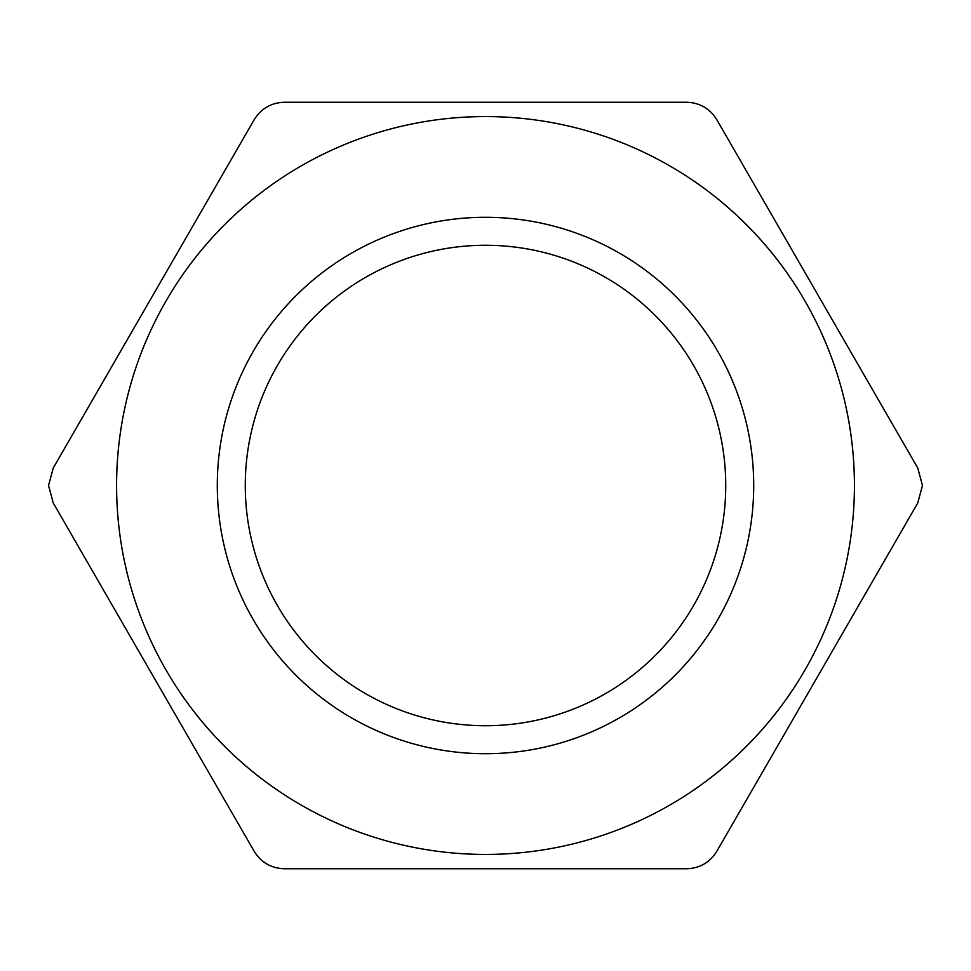 <?xml version="1.0" encoding="UTF-8"?>
<svg xmlns="http://www.w3.org/2000/svg" width="971" height="971" viewBox="0 0 971 971"><rect width="100%" height="100%" fill="white"/><g stroke="black" fill="none" stroke-linecap="round" stroke-linejoin="round"><path stroke-width="1.46" d="M725.738 485.5A240.238 240.238 0 0 1 365.387 693.549A240.238 240.238 0 0 1 365.387 277.451A240.238 240.238 0 0 1 725.738 485.5M753.714 485.5A268.214 268.214 0 0 0 351.393 253.225A268.214 268.214 0 0 0 351.393 717.775A268.214 268.214 0 0 0 753.714 485.5M116.581 485.5A368.919 368.919 0 0 0 669.966 804.995A368.919 368.919 0 0 0 669.966 166.005A368.919 368.919 0 0 0 116.581 485.5M53.235 502.978L48.55 485.5L53.235 468.022L254.171 119.736C261.15 108.509 271.249 102.671 284.467 102.246L686.533 102.246C699.751 102.671 709.85 108.509 716.829 119.736L917.765 468.022L922.45 485.5L917.765 502.978L716.829 851.264C709.85 862.491 699.751 868.329 686.533 868.754L284.467 868.754C271.249 868.329 261.15 862.491 254.171 851.264L53.235 502.978"/></g></svg>
